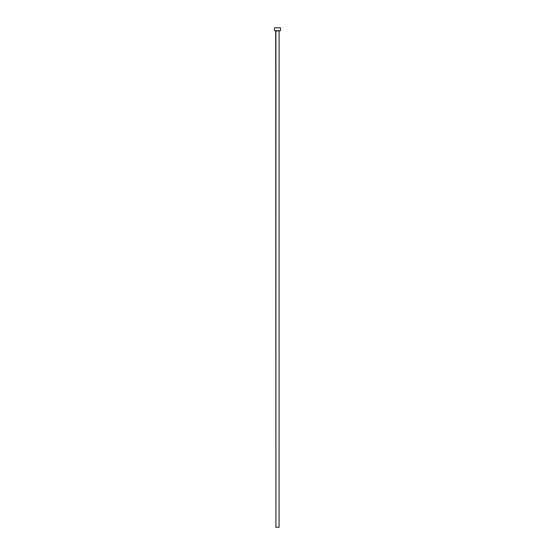 <?xml version="1.0" encoding="UTF-8"?>
<svg xmlns="http://www.w3.org/2000/svg" width="555" height="555" viewBox="0 0 555 555"><rect width="100%" height="100%" fill="white"/><g stroke="black" fill="none" stroke-linecap="round" stroke-linejoin="round"><path stroke-width="0.83" d="M279.089 30.927L275.911 30.927L275.911 527.25L279.089 527.25L279.089 30.927L279.089 527.25L275.911 527.25L275.71 30.726L279.089 30.927M274.524 27.75L274.524 30.726L280.476 30.726L280.476 27.75L274.524 27.75L274.524 30.726L280.476 30.726L280.476 27.75L274.524 27.75"/></g></svg>
